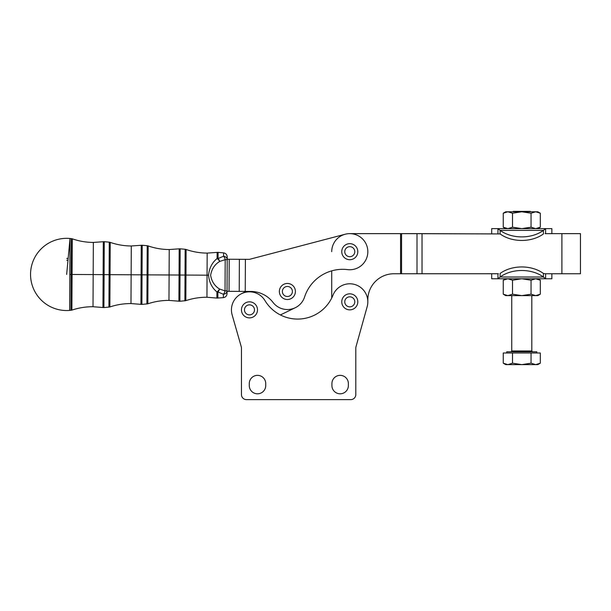 <?xml version="1.0" encoding="UTF-8"?>
<svg xmlns="http://www.w3.org/2000/svg" width="611" height="611" viewBox="0 0 611 611"><rect width="100%" height="100%" fill="white"/><g stroke="black" fill="none" stroke-linecap="round" stroke-linejoin="round"><path stroke-width="0.92" d="M227.2 259.667L227.04 290.897A4.01 3.406 -179.7 0 1 223.366 294.265L223.343 297.649L223.366 294.265L217.89 291.943L217.86 298.107L217.89 291.943L223.366 294.265A4.01 3.406 0.3 0 0 227.04 290.897L227.208 259.232L249.441 259.354L345.2 234.234A18.055 18.055 0 0 0 331.727 251.694A18.055 18.055 0 0 1 345.2 234.234L249.441 259.354L227.208 259.232L227.2 259.667L227.216 256.887C227.04 254.619 225.826 253.275 223.58 252.878L223.565 256.253A4.01 3.406 0.3 0 1 227.2 259.667A4.01 3.406 -179.7 0 0 223.565 256.253A4.01 1.955 76 0 1 225.199 259.66L227.2 259.667L225.199 259.66L225.031 290.882L227.04 290.897L225.031 290.882A4.01 1.955 104.6 0 1 223.366 294.265A4.01 1.955 -75.4 0 0 225.031 290.882L225.199 259.66A4.01 1.955 -104 0 0 223.565 256.253L223.58 252.878L218.096 252.358L218.066 258.522L223.565 256.253L218.066 258.522A4.01 1.886 67.6 0 1 219.7 261.447L225.199 259.66L219.7 261.447C214.69 264.471 211.666 269.061 210.627 275.217C211.597 281.343 214.576 285.948 219.555 289.034L225.031 290.882L219.555 289.034A4.01 1.886 113 0 1 217.89 291.943A4.01 2.933 -179.7 0 1 216.92 291.921C212.009 287.888 209.214 282.305 208.534 275.187C209.306 268.046 212.162 262.493 217.096 258.537A4.01 2.933 0.3 0 1 218.066 258.522L218.096 252.358L217.134 252.389L217.096 258.537A4.01 1.68 53.4 0 1 219.7 261.447A4.01 1.886 -112.4 0 0 218.066 258.522A4.01 2.933 -179.7 0 0 217.096 258.537L217.134 252.389L207.175 253.099L207.06 275.179L208.534 275.187L207.06 275.179L206.946 297.252L207.175 253.099C199.957 253.053 192.931 251.847 186.103 249.479L185.965 275.065L207.06 275.179L185.965 275.065L185.836 300.65L186.103 249.479L185.156 249.273L185.026 275.057L185.965 275.065L185.026 275.057L184.889 300.849L185.156 249.273L180.153 248.807L180.016 275.034L185.026 275.057L180.016 275.034L179.878 301.261L180.153 248.807L179.183 248.83L179.046 275.026L180.016 275.034L179.046 275.026L178.908 301.223L179.183 248.83L169.232 249.548L169.102 274.981L179.046 275.026L169.102 274.981L168.964 300.406L169.232 249.548C162.007 249.502 154.98 248.295 148.16 245.928L148.007 274.866L169.102 274.981L148.007 274.866L147.854 303.804L148.16 245.928L147.213 245.721L147.06 274.858L148.007 274.866L147.06 274.858L146.907 304.003L147.213 245.721L142.203 245.255L142.05 274.835L147.06 274.858L142.05 274.835L141.897 304.415L142.203 245.255L141.24 245.278L141.088 274.828L142.05 274.835L141.088 274.828L140.927 304.385L141.24 245.278L131.289 245.989L131.136 274.782L141.088 274.828L131.136 274.782L130.983 303.568L131.289 245.989C124.064 245.943 117.037 244.736 110.209 242.376L110.041 274.667L131.136 274.782L110.041 274.667L109.873 306.959L110.209 242.376L109.27 242.17L109.102 274.66L110.041 274.667L109.102 274.66L108.926 307.157L109.27 242.17L104.26 241.696L104.091 274.637L109.102 274.66L104.091 274.637L103.916 307.577L104.26 241.696L103.297 241.727L103.122 274.629L104.091 274.637L103.122 274.629L102.954 307.539L103.297 241.727L93.346 242.437L93.178 274.576L103.122 274.629L93.178 274.576L93.009 306.722L93.346 242.437C86.12 242.391 79.094 241.185 72.266 238.817L72.083 274.469L93.178 274.576L72.083 274.469L71.892 310.121L72.266 238.817L71.327 238.611L71.136 274.461L72.083 274.469L71.136 274.461L70.945 310.312L71.327 238.611L70.021 238.496L69.83 274.454L71.136 274.461L69.83 274.454L69.646 310.419L70.021 238.496A36.102 36.102 0 0 0 30.55 274.255A36.102 36.102 0 0 0 69.646 310.419A36.102 36.102 0 0 1 30.55 274.255A36.102 36.102 0 0 1 70.021 238.496L66.652 274.438L70.021 238.496M227.04 291.325L227.04 290.897L227.04 291.325L229.041 291.34L229.209 259.247L229.041 291.34L239.214 291.394L239.382 259.301L239.214 291.394L245.232 291.424L245.401 259.331L245.232 291.424L250.907 291.455A28.083 28.083 0 0 1 273.056 302.46A18.055 18.055 0 0 0 304.561 297.053A40.12 40.12 0 0 1 347.583 269.611A18.055 18.055 0 0 0 367.791 250.479A18.055 18.055 0 0 0 345.2 234.234L249.441 259.354L345.2 234.234A18.055 18.055 0 0 1 367.791 250.479A18.055 18.055 0 0 1 347.583 269.611A40.12 40.12 0 0 0 304.561 297.053A18.055 18.055 0 0 1 273.056 302.46A28.083 28.083 0 0 0 250.907 291.455L227.04 291.325M68.157 258.4L66.736 258.392M69.646 310.419L71.892 310.121C78.743 307.822 85.784 306.691 93.009 306.722L103.916 307.577L109.873 306.959C116.724 304.668 123.766 303.537 130.983 303.568L141.897 304.415L147.854 303.804C154.705 301.513 161.739 300.383 168.964 300.406L179.878 301.261L185.836 300.65C192.686 298.359 199.721 297.221 206.946 297.252L216.89 298.069L216.92 291.921L216.89 298.069L223.343 297.649C225.596 297.267 226.818 295.945 227.025 293.67L227.04 290.897M67.989 260.171L66.729 260.217M216.424 259.179L217.096 258.537C212.162 262.493 209.306 268.046 208.534 275.187C209.214 282.305 212.009 287.888 216.92 291.921A4.01 1.68 -52.8 0 0 219.555 289.034C214.576 285.948 211.597 281.343 210.627 275.217C211.666 269.061 214.69 264.471 219.7 261.447A4.01 1.68 -126.6 0 0 217.096 258.537M216.92 291.921A4.01 2.933 0.3 0 0 217.89 291.943A4.01 1.886 -67 0 0 219.555 289.034A4.01 1.68 127.2 0 1 216.92 291.921M356.702 247.631A8.027 8.027 0 0 1 349.828 259.713A8.027 8.027 0 0 1 342.802 247.73A8.027 8.027 0 0 1 356.702 247.631A8.027 8.027 0 0 0 342.802 247.73A8.027 8.027 0 0 0 349.828 259.713A8.027 8.027 0 0 0 356.702 247.631M352.31 256.017A5.018 5.018 0 0 0 352.257 247.333A5.018 5.018 0 0 0 344.764 251.724A5.018 5.018 0 0 0 352.31 256.017A5.018 5.018 0 0 1 344.764 251.724A5.018 5.018 0 0 1 352.257 247.333A5.018 5.018 0 0 1 352.31 256.017M290.393 284.046A8.027 8.027 0 0 1 292.325 297.809A8.027 8.027 0 0 1 279.441 292.6A8.027 8.027 0 0 1 290.393 284.046A8.027 8.027 0 0 0 279.441 292.6A8.027 8.027 0 0 0 292.325 297.809A8.027 8.027 0 0 0 290.393 284.046M292.035 293.364A5.018 5.018 0 0 0 286.689 286.521A5.018 5.018 0 0 0 283.435 294.571A5.018 5.018 0 0 0 292.035 293.364A5.018 5.018 0 0 1 283.435 294.571A5.018 5.018 0 0 1 286.689 286.521A5.018 5.018 0 0 1 292.035 293.364M257.506 309.861A8.027 8.027 0 0 1 245.469 316.811A8.027 8.027 0 0 1 245.469 302.911A8.027 8.027 0 0 1 257.506 309.861A8.027 8.027 0 0 0 245.469 302.911A8.027 8.027 0 0 0 245.469 316.811A8.027 8.027 0 0 0 257.506 309.861M249.487 314.879A5.018 5.018 0 0 0 253.825 307.356A5.018 5.018 0 0 0 245.141 307.356A5.018 5.018 0 0 0 249.487 314.879A5.018 5.018 0 0 1 245.141 307.356A5.018 5.018 0 0 1 253.825 307.356A5.018 5.018 0 0 1 249.487 314.879M357.802 301.842A8.027 8.027 0 0 1 345.765 308.784A8.027 8.027 0 0 1 345.765 294.892A8.027 8.027 0 0 1 357.802 301.842A8.027 8.027 0 0 0 345.765 294.892A8.027 8.027 0 0 0 345.765 308.784A8.027 8.027 0 0 0 357.802 301.842M349.775 306.852A5.018 5.018 0 0 0 354.12 299.329A5.018 5.018 0 0 0 345.436 299.329A5.018 5.018 0 0 0 349.775 306.852A5.018 5.018 0 0 1 345.436 299.329A5.018 5.018 0 0 1 354.12 299.329A5.018 5.018 0 0 1 349.775 306.852M535.679 295.625L507.878 295.625C505.037 295.625 505.037 295.625 507.878 295.625L512.514 294.189L521.779 295.625L531.043 294.189L531.043 280.205L535.679 278.769L540.307 280.205L535.679 278.769L531.043 280.205L521.779 278.769L531.043 280.205L531.043 294.189L521.779 295.625L535.679 295.625C538.52 295.625 538.52 295.625 535.679 295.625L537.825 295.625L540.307 294.189L535.679 295.625L531.043 294.189L535.679 295.625L540.307 294.189L540.307 280.205L540.307 294.189M503.25 280.205L507.878 278.769L512.514 280.205L521.779 278.769L512.514 280.205L512.514 294.189L512.514 280.205L507.878 278.769L503.25 280.205L503.25 294.189L507.878 295.625L521.779 295.625L512.514 294.189L507.878 295.625L503.25 294.189L503.25 280.205L505.732 278.769M503.25 294.189L505.732 295.625L507.878 295.625M507.878 211.78L512.514 213.208L512.514 227.193L507.878 228.629L512.514 227.193L521.779 228.629L512.514 227.193L512.514 213.208L521.779 211.78L531.043 213.208L531.043 227.193L521.779 228.629L531.043 227.193L535.679 228.629L540.307 227.193L535.679 228.629L531.043 227.193L531.043 213.208L521.779 211.78L507.878 211.78C505.037 211.78 505.037 211.78 507.878 211.78L535.679 211.78C538.52 211.78 538.52 211.78 535.679 211.78L540.307 213.208L535.679 211.78L521.779 211.78L512.514 213.208L507.878 211.78L503.25 213.208L503.25 227.193L503.25 213.208L507.878 211.78L505.732 211.78L503.25 213.208M507.878 228.629L503.25 227.193L507.878 228.629M540.307 213.208L540.307 227.193L540.307 213.208L537.825 211.78L535.679 211.78L531.043 213.208L535.679 211.78M498.431 273.736L393.904 273.759L400.564 273.759L400.564 233.639L500.119 233.937L422.025 233.639L422.025 273.759L498.431 273.736M543.439 273.461L545.127 273.736L543.439 273.461L543.439 277.012L545.615 278.769L545.615 273.759L545.615 278.769L543.439 277.012L500.119 277.012L500.119 273.461A30.084 21.278 -0 0 1 543.439 273.461A30.084 21.278 180 0 0 500.119 273.461L500.119 277.012L497.95 278.769L500.119 277.012L543.439 277.012A30.084 21.278 180 0 0 500.119 277.012A30.084 21.278 -0 0 1 543.439 277.012L543.439 273.461M491.695 273.759L491.695 278.769L497.95 278.769L497.95 273.759L497.95 278.769L551.863 278.769L551.863 273.759M545.142 273.759L561.899 273.759L545.142 273.759M545.615 278.769C553.872 278.769 553.872 278.769 545.615 278.769L497.95 278.769C489.686 278.769 489.686 278.769 497.95 278.769M572.423 273.759L561.899 273.759L561.899 233.639L572.423 233.639M545.127 233.662L561.899 233.639L545.127 233.662M551.863 233.639L551.863 228.629L545.615 228.629L545.615 233.639L545.615 228.629L543.439 230.385L543.439 233.937A30.084 21.278 180 0 1 500.119 233.937L500.119 230.385L497.95 228.629L497.95 233.639L497.95 228.629L500.119 230.385L543.439 230.385L545.615 228.629L491.695 228.629L491.695 233.639M497.95 228.629C489.686 228.629 489.686 228.629 497.95 228.629L545.615 228.629C553.872 228.629 553.872 228.629 545.615 228.629M543.439 230.385L500.119 230.385A30.084 21.278 0 0 0 543.439 230.385A30.084 21.278 180 0 1 500.119 230.385L500.119 233.937A30.084 21.278 0 0 0 543.439 233.937L543.439 230.385M349.775 233.639L400.564 233.639L349.775 233.639M345.192 234.234L249.441 259.354M295.266 307.73L280.388 314.94L295.266 307.73M241.605 293.616L246.126 291.424L241.605 293.616M331.727 270.849L331.727 298.008L331.727 270.849M367.83 301.842L367.83 299.833A26.074 26.074 0 0 1 393.904 273.759A26.074 26.074 0 0 0 367.83 299.833L367.83 301.842M580.45 233.639L561.899 233.639L561.899 273.759L580.45 273.759L580.45 233.639M401.564 233.639L401.564 273.759L417.008 273.759L417.008 233.639L400.564 233.639L400.564 273.759L401.564 273.759L401.564 233.639M417.008 233.639L417.008 273.759L422.025 273.759L422.025 233.639L417.008 233.639M241.46 394.607L241.46 348.178A5.018 5.018 0 0 0 241.269 346.796A5.018 5.018 0 0 1 241.46 348.178L241.46 394.607A5.018 5.018 0 0 0 246.477 399.625L350.783 399.625L246.477 399.625A5.018 5.018 0 0 1 241.46 394.607L241.46 348.178A5.018 5.018 0 0 0 241.269 346.796L232.127 314.825A18.055 18.055 0 0 1 264.96 300.574A38.111 38.111 0 0 0 333.018 295.128A18.055 18.055 0 0 1 355.564 284.741A18.055 18.055 0 0 1 367.165 306.691L355.976 346.811A5.018 5.018 0 0 0 355.793 348.155L355.793 394.607A5.018 5.018 0 0 1 350.783 399.625L246.477 399.625L350.783 399.625A5.018 5.018 0 0 0 355.793 394.607L355.793 348.155L355.793 394.607M331.926 383.578L331.926 385.587A8.226 8.226 0 0 0 340.151 393.805A8.226 8.226 0 0 0 348.369 385.587L348.369 383.578A8.226 8.226 0 0 0 340.151 375.353A8.226 8.226 0 0 0 331.926 383.578A8.226 8.226 0 0 1 340.151 375.353A8.226 8.226 0 0 1 348.369 383.578L348.369 385.587A8.226 8.226 0 0 1 340.151 393.805A8.226 8.226 0 0 1 331.926 385.587L331.926 383.578M249.28 383.578L249.28 385.587A8.226 8.226 0 0 0 257.506 393.805A8.226 8.226 0 0 0 265.732 385.587L265.732 383.578A8.226 8.226 0 0 0 257.506 375.353A8.226 8.226 0 0 0 249.28 383.578A8.226 8.226 0 0 1 257.506 375.353A8.226 8.226 0 0 1 265.732 383.578L265.732 385.587A8.226 8.226 0 0 1 257.506 393.805A8.226 8.226 0 0 1 249.28 385.587L249.28 383.578M355.793 348.155A5.018 5.018 0 0 1 355.976 346.811L367.165 306.691A18.055 18.055 0 0 0 355.564 284.741A18.055 18.055 0 0 0 333.018 295.128A38.111 38.111 0 0 1 264.96 300.574A18.055 18.055 0 0 0 232.127 314.825L241.269 346.796L232.127 314.825M355.976 346.811L367.165 306.691M531.807 295.625L531.807 350.981L511.751 350.981L531.807 350.981L532.609 351.783L510.949 351.783L511.751 350.981L511.751 295.625M503.25 363.186L505.732 364.622L507.878 364.622L503.25 363.186L503.25 352.99L540.307 352.99L540.307 363.186L535.679 364.622L531.043 363.186L521.779 364.622L512.514 363.186L507.878 364.622L537.825 364.622L540.307 363.186L540.307 352.99L512.514 352.99L512.514 363.186L521.779 364.622L531.043 363.186L531.043 352.99L503.25 352.99L503.25 363.186L507.878 364.622L512.514 363.186L512.514 352.99M531.043 352.99L531.043 363.186L535.679 364.622L540.307 363.186M535.679 364.622C538.52 364.622 538.52 364.622 535.679 364.622L507.878 364.622C505.037 364.622 505.037 364.622 507.878 364.622M536.825 352.99L536.825 351.783L506.733 351.783L506.733 352.99M530.707 211.78L530.302 211.375L513.255 211.375L512.85 211.78M529.164 211.375L514.393 211.375L529.164 211.375M540.307 280.205L537.825 278.769M540.307 227.193L537.825 228.629M503.25 227.193L505.732 228.629"/></g></svg>
